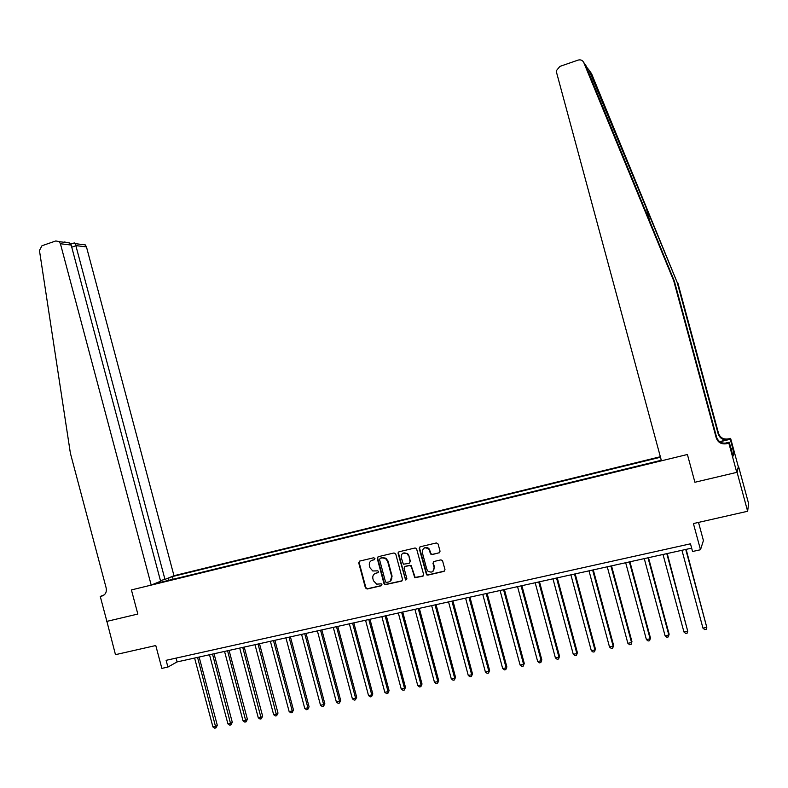 <?xml version="1.0" encoding="UTF-8"?>
<svg xmlns="http://www.w3.org/2000/svg" width="788" height="788" viewBox="0 0 788 788"><rect width="100%" height="100%" fill="white"/><g stroke="black" fill="none" stroke-linecap="round" stroke-linejoin="round"><path stroke-width="1.18" d="M374.96 558.515L373.768 557.756L359.653 561.095L358.707 562.809L365.425 587.917L367.129 589.01L381.264 585.77L381.934 584.578L381.234 583.829L376.723 584.154L373.443 580.736L372.882 578.638C372.409 575.861 373.433 574.048 375.945 573.171L377.777 572.748L378.447 571.546L377.846 570.847L372.773 570.975L369.956 567.734L369.395 565.636C368.932 562.859 369.946 561.036 372.458 560.15L374.29 559.716L374.96 558.515M439.054 552.979L440.049 551.226L438.118 544.045L436.355 542.942L420.191 546.774L419.206 548.507L426.564 574.816L427.786 575.112L443.989 571.399L444.993 569.665L442.492 560.583L440.896 559.874L433.952 561.489L432.967 563.223L434.119 567.527C433.961 571.842 431.923 573.073 428.002 571.211L426.791 569.212L422.279 552.418C422.752 547.63 424.978 546.626 428.987 549.384L430.603 554.013L432.11 554.594L439.665 552.644M106.873 621.328L115.472 654.67L155.778 645.53L161.855 668.391L167.913 667.062L166.12 660.324L690.485 543.809L692.553 551.492L700.493 549.748L703.418 540.548L698.513 522.405M737.085 472.288L738.494 466.25L736.76 472.367L694.908 482.266L737.085 472.288L747.635 511.264L693.41 523.567L700.493 549.748M106.646 621.427L137.831 614.049L131.419 589.926L687.402 454.489L694.908 482.266L687.402 454.489L661.447 460.813L556.574 72.555L556.466 70.556L559.913 66.399L578.087 60.105C580.687 59.425 582.588 60.243 583.77 62.547L673.74 280.814L716.253 437.941C718.006 442.531 721.404 444.462 726.428 443.743L728.851 443.151L736.76 472.367M395.753 554.053L394.03 552.959L378.201 556.712L377.245 558.426L383.992 583.662L384.997 584.726L401.565 581.12L402.54 579.407L395.753 554.053M399.083 551.767L415.079 547.985L416.478 548.448L423.649 574.56L422.663 576.284L414.754 577.693L411.287 566.454L409.553 565.351L405.012 566.405L404.047 568.128L406.913 578.845L405.593 579.978L398.107 553.491L399.083 551.767M738.494 466.25L748.6 503.581L747.635 511.264M660.344 456.735L173.971 575.713L86.463 246.89L76.17 245.649L71.747 247.166M159.757 582.509L159.284 581.987L155.482 583.553L660.413 460.488L661.132 459.64M159.284 581.987L158.024 582.293M167.499 578.382L168.74 578.077L168.356 580.411M173.094 579.259L172.375 576.58L168.74 578.077M172.375 576.58L660.482 457.237M167.913 667.062L177.093 661.92L691.657 548.143M377.353 557.362L377.59 558.229M176.079 658.108L177.093 661.92M398.472 552.861L398.314 552.29M374.29 559.716L371.572 560.475M374.94 573.546L378.24 572.472M359.564 561.125L359.151 562.553L365.868 587.641L367.563 588.725L381.747 585.474M378.082 556.742L377.669 558.18L384.416 583.376L385.421 584.44L402.205 580.766M380.2 558.328L379.521 559.529L385.46 581.682L386.13 582.421L388.602 582.007C391.134 581.14 392.158 579.308 391.695 576.52L387.627 561.351L385.47 558.436L382.141 557.865L380.18 558.328M390.159 581.278L391.695 576.52M380.624 558.071L382.564 557.618L385.893 558.19L388.051 561.095L392.109 576.255M404.815 566.474L411.119 565.351L415.148 577.417L423.314 575.93M398.925 551.817L398.521 553.245L405.416 579.013L406.726 579.751M408.42 555.747L407.179 553.728C403.308 551.945 401.309 553.186 401.181 557.451L403.367 564.208L409.021 563.381L410.006 561.647L408.824 555.501L407.573 553.481L402.973 553.127M409.622 563.056L410.006 561.647M408.824 555.501L410.4 561.391M424.033 548.103C426.022 546.961 427.795 547.305 429.361 549.138L430.977 553.767L432.484 554.348L439.418 552.723M432.927 571.448L434.119 567.527M433.695 561.578L433.341 562.967L434.483 567.261M420.004 546.833L419.59 548.271L426.948 574.55L428.17 574.846L444.659 571.024M194.597 658.049L212.927 726.94L215.922 726.339L217.311 725.344L199.128 657.054M217.311 725.344L215.892 727.925L197.571 657.399M215.892 727.925L214.7 728.171L212.927 726.94M160.427 580.539L164.978 579.426L75.323 243.659L85.252 244.881L86.463 246.89M164.978 579.426L173.971 575.713M106.882 621.377L137.831 614.049L131.419 589.926L151.197 585.1L160.604 581.229L71.176 245.048L60.42 243.738L59.169 241.66L55.83 240.941L41.981 245.738L39.449 250.446L70.388 453.238L106.153 587.927C106.873 592.044 105.493 594.743 102.026 596.024L100.263 596.447L106.882 621.377M100.263 596.447L104.282 594.851M151.197 585.1L60.42 243.738M82.011 244.191L85.252 244.881M64.498 242.014L69.561 242.94L71.176 245.048M73.895 243.049L75.323 243.659M585.612 65.177L674.361 281.129L716.607 437.241C718.351 441.802 721.719 443.723 726.713 443.004L726.428 443.743M588.991 70.014L591.581 73.717L677.237 282.577L588.991 70.014L586.912 67.482M674.361 281.129L673.74 280.814M677.818 282.872L718.538 433.37C720.222 437.773 723.473 439.615 728.289 438.916L730.614 438.355L738.189 466.329M719.68 441.644L728.023 439.606C723.177 440.305 719.907 438.443 718.213 434.021L677.237 282.577M731.037 448.933L732.781 448.51L731.087 449.121M731.727 451.475L733.106 456.075L733.943 453.248L732.712 448.727M731.855 451.445L729.205 442.176L728.851 443.151M730.614 438.355L730.279 439.261L719.897 441.802M732.781 448.51L730.279 439.261M724.832 443.25L729.205 442.176M733.943 453.248L732.436 453.612M209.509 654.749L227.929 723.916L230.943 723.315L232.293 722.32L214.041 653.754M232.293 722.32L230.904 724.911L212.514 654.089M230.904 724.911L229.692 725.147L227.929 723.916M224.55 651.43L243.049 720.872L246.083 720.262L247.402 719.277L229.072 650.425M247.402 719.277L246.023 721.867L227.574 650.76M246.023 721.867L244.812 722.104L243.049 720.872M239.71 648.081L258.287 717.799L261.35 717.178L262.64 716.203L244.221 647.076M262.64 716.203L261.281 718.794L242.753 647.401M261.281 718.794L260.05 719.04L258.287 717.799M254.987 644.702L273.653 714.696L276.736 714.076L277.997 713.101L259.488 643.697M277.997 713.101L276.657 715.701L258.06 644.023M276.657 715.701L275.416 715.947L273.653 714.696M270.392 641.294L289.147 711.574L292.259 710.953L293.481 709.978L274.894 640.299M293.481 709.978L292.151 712.588L292.259 710.953L273.495 640.605M292.151 712.588L290.91 712.835L289.147 711.574M285.926 637.856L304.759 708.432L307.901 707.801L309.083 706.826L290.417 636.862M309.083 706.826L307.783 709.436L307.901 707.801L289.048 637.167M307.783 709.436L306.522 709.692L304.759 708.432M301.587 634.389L320.509 705.25L323.671 704.62L324.823 703.654L306.069 633.404M324.823 703.654L323.533 706.275L323.671 704.62L304.739 633.7M323.533 706.275L322.272 706.531L320.509 705.25M317.377 630.902L336.387 702.059L339.579 701.409L340.692 700.453L321.849 629.917M340.692 700.453L339.421 703.073L339.579 701.409L320.549 630.203M339.421 703.073L338.151 703.329L336.387 702.059M333.294 627.386L352.394 698.828L355.605 698.178L356.688 697.222L337.756 626.401M356.688 697.222L355.437 699.852L355.605 698.178L336.496 626.677M355.437 699.852L354.157 700.108L352.394 698.828M349.35 623.83L368.538 695.577L371.778 694.918L372.813 693.972L353.802 622.845M372.813 693.972L371.591 696.602L371.778 694.918L352.581 623.121M371.591 696.602L370.291 696.868L368.538 695.577M365.543 620.255L384.81 692.288L388.08 691.637L389.085 690.682L369.976 619.269M389.085 690.682L387.873 693.332L388.08 691.637L368.794 619.535M387.873 693.332L386.573 693.588L384.81 692.288M381.865 616.64L401.22 688.988L404.52 688.318L405.485 687.372L386.287 615.664M405.485 687.372L404.303 690.022L404.52 688.318L385.145 615.92M404.303 690.022L402.983 690.288L401.22 688.988M398.324 613.005L417.778 685.649L421.097 684.979L422.023 684.033L402.737 612.03M422.023 684.033L420.861 686.693L421.097 684.979L401.634 612.276M420.861 686.693L419.531 686.959L417.778 685.649M398.354 553.353L398.078 552.851M414.921 609.331L434.464 682.28L437.823 681.61L438.699 680.674L419.324 608.356M438.699 680.674L437.567 683.334L437.823 681.61L418.261 608.592M437.567 683.334L436.227 683.6L434.464 682.28M431.666 605.627L451.297 678.892L454.686 678.202L455.523 677.276L436.059 604.662M455.523 677.276L454.41 679.945L454.686 678.202L435.035 604.889M454.41 679.945L453.051 680.221L451.297 678.892M448.549 601.894L468.279 675.464L471.687 674.774L472.495 673.858L452.933 600.929M472.495 673.858L471.391 676.528L471.687 674.774L451.948 601.145M471.391 676.528L470.032 676.803L468.279 675.464M465.58 598.131L485.398 672.016L488.846 671.317L489.604 670.401L469.944 597.166M489.604 670.401L488.53 673.08L488.846 671.317L468.998 597.373M488.53 673.08L487.151 673.356L485.398 672.016M482.758 594.339L502.675 668.529L506.142 667.83L506.861 666.924L487.112 593.374M506.861 666.924L505.807 669.603L506.142 667.83L486.206 593.571M505.807 669.603L504.418 669.879L502.675 668.529M500.075 590.507L520.09 665.023L523.596 664.314L524.266 663.407L504.418 589.542M524.266 663.407L523.242 666.096L523.596 664.314L503.562 589.729M523.242 666.096L521.843 666.382L520.09 665.023M517.558 586.636L537.662 661.477L541.198 660.768L541.819 659.861L521.883 585.681M541.819 659.861L540.824 662.56L541.198 660.768L521.065 585.868M540.824 662.56L539.416 662.846L537.662 661.477M535.18 582.746L555.392 657.901L558.958 657.182L559.529 656.296L539.494 581.79M559.529 656.296L558.564 658.995L558.958 657.182L538.726 581.958M558.564 658.995L557.136 659.28L555.392 657.901M552.959 578.816L573.27 654.296L576.865 653.577L577.397 652.691L557.264 577.86M577.397 652.691L576.452 655.389L576.865 653.577L556.535 578.018M576.452 655.389L575.013 655.685L573.27 654.296M570.906 574.846L591.315 650.661L594.94 649.933L595.423 649.046L575.191 573.9M595.423 649.046L594.497 651.765L594.94 649.933L574.511 574.048M594.497 651.765L593.049 652.05L591.315 650.661M589 570.847L609.508 646.997L613.172 646.259L613.606 645.382L593.275 569.901M613.606 645.382L612.709 648.1L613.172 646.259L592.635 570.039M612.709 648.1L611.242 648.396L609.508 646.997M607.262 566.808L627.869 643.294L631.562 642.555L631.946 641.678L611.518 565.863M631.946 641.678L631.08 644.407L631.562 642.555L610.927 565.991M631.08 644.407L629.602 644.702L627.869 643.294M625.682 562.73L646.396 639.56L650.12 638.812L650.455 637.945L629.917 561.795M650.455 637.945L649.617 640.674L650.12 638.812L629.385 561.913M649.617 640.674L648.13 640.979L646.396 639.56M644.269 558.623L665.082 635.788L668.845 635.039L669.13 634.182L648.485 557.687M669.13 634.182L668.313 636.911L668.845 635.039L648.002 557.796M668.313 636.911L666.815 637.216L665.082 635.788M663.013 554.476L683.945 631.996L687.737 631.227L667.229 553.55M683.945 631.996L685.668 633.424L687.185 633.119L687.737 631.227L666.786 553.639M681.945 550.29L702.965 628.154L706.797 627.386L686.131 549.364M702.965 628.154L704.689 629.592L706.225 629.287L706.797 627.386L685.747 549.453M103.415 595.472L102.026 596.024M645.796 206.338L650.12 222.324M716.607 437.241L716.253 437.941M718.213 434.021L718.538 433.37M586.508 66.468L583.77 62.547M728.023 439.606L728.289 438.916M59.169 241.66L69.561 242.94M74.308 242.911L70.762 244.132"/></g></svg>
